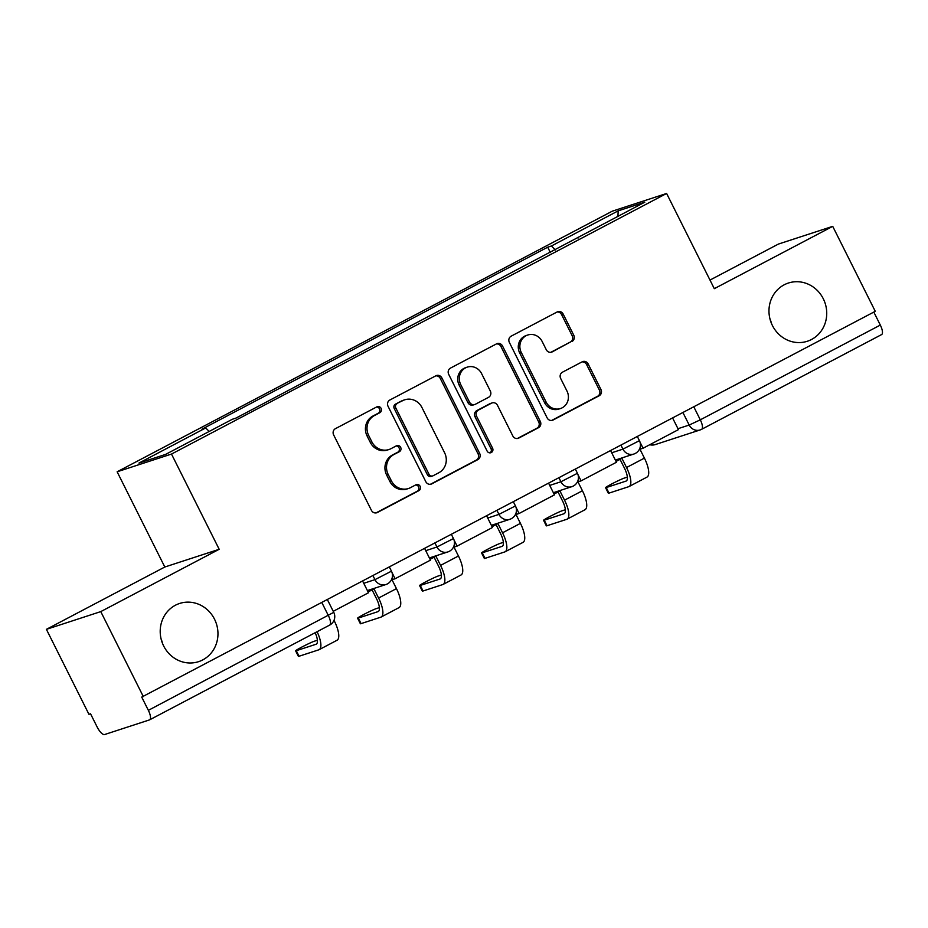 <?xml version="1.0" encoding="UTF-8"?>
<svg xmlns="http://www.w3.org/2000/svg" width="928" height="928" viewBox="0 0 928 928"><rect width="100%" height="100%" fill="white"/><g stroke="black" fill="none" stroke-linecap="round" stroke-linejoin="round"><path stroke-width="1.39" d="M381.083 408.343A3.283 3.086 71.9 0 0 376.884 406.847L335.437 428.655A4.698 4.396 71.9 0 0 333.639 434.907L371.42 510.342A4.698 4.396 71.9 0 0 377.418 512.488L418.853 490.668A3.283 3.086 71.9 0 0 416.37 484.613A3.283 3.086 71.9 0 0 415.918 484.799L410.559 487.629A15.022 14.082 71.9 0 1 408.494 488.499A15.022 14.082 71.9 0 1 391.361 480.785L388.206 474.498A15.022 14.082 71.9 0 1 393.971 454.511L399.342 451.692A3.283 3.086 71.9 0 0 396.848 445.637A3.283 3.086 71.9 0 0 396.395 445.823L391.036 448.653A15.022 14.082 71.9 0 1 388.983 449.523A15.022 14.082 71.9 0 1 371.838 441.809L368.694 435.522A15.022 14.082 71.9 0 1 374.46 415.535L379.819 412.716A3.283 3.086 71.9 0 0 381.083 408.343M388.983 449.523L387.394 450.034A15.022 14.082 71.9 0 1 370.249 442.32L367.105 436.032A15.022 14.082 71.9 0 1 372.87 416.057L378.23 413.227A3.283 3.086 71.9 0 0 376.524 407.032M375.956 512.929L417.275 491.19A3.283 3.086 71.9 0 0 415.57 484.996M408.494 488.499L406.916 489.01A15.022 14.082 71.9 0 1 389.772 481.296L386.628 475.02A15.022 14.082 71.9 0 1 392.393 455.033L397.752 452.214A3.283 3.086 71.9 0 0 396.047 446.008M772.421 325.531A30.612 28.687 71.9 0 0 807.348 341.249A30.612 28.687 71.9 0 0 823.287 298.758A30.612 28.687 71.9 0 0 788.371 283.04A30.612 28.687 71.9 0 0 772.421 325.531M771.458 323.42A30.612 28.687 71.9 0 0 769.892 318.606M163.653 645.958A30.612 28.687 71.9 0 0 198.58 661.664A30.612 28.687 71.9 0 0 214.519 619.185A30.612 28.687 71.9 0 0 179.591 603.467A30.612 28.687 71.9 0 0 163.653 645.958M162.69 643.846A30.612 28.687 71.9 0 0 161.112 639.021M571.973 341.492A4.698 4.396 71.9 0 0 573.782 335.252L563.18 314.082A4.698 4.396 71.9 0 0 557.183 311.947L511.154 336.168A4.698 4.396 71.9 0 0 509.356 342.42L547.126 417.855A4.698 4.396 71.9 0 0 553.134 420.001L599.152 395.769A4.698 4.396 71.9 0 0 600.961 389.528L588.155 363.962A4.698 4.396 71.9 0 0 582.158 361.827L562.461 372.186A4.698 4.396 71.9 0 0 560.651 378.438L567.008 391.117A12.563 11.774 71.9 0 1 560.466 408.54A12.563 11.774 71.9 0 1 546.14 402.102L521.269 352.431A12.563 11.774 71.9 0 1 527.812 334.996A12.563 11.774 71.9 0 1 542.138 341.446L546.279 349.728A4.698 4.396 71.9 0 0 552.276 351.863L570.395 342.014A4.698 4.396 71.9 0 0 572.193 335.774L561.591 314.604A4.698 4.396 71.9 0 0 557.044 312.017M219.182 549.283L164.813 567.02L46.4 629.346L100.769 611.61L219.182 549.283L171.494 454.059L666.617 193.465L714.305 288.678L832.718 226.351L875.266 311.321L141.729 697.102L148.364 710.338L333.755 612.341L327.41 599.685M100.769 611.61L143.318 696.58M441.879 377.928A4.698 4.396 71.9 0 0 435.87 375.794L389.853 400.014A4.698 4.396 71.9 0 0 388.043 406.267L425.824 481.713A4.698 4.396 71.9 0 0 431.822 483.848L477.85 459.615A4.698 4.396 71.9 0 0 479.648 453.374L441.879 377.928L440.29 378.45A4.698 4.396 71.9 0 0 435.742 375.863M450.498 368.091L496.526 343.87A4.698 4.396 71.9 0 1 502.524 346.005L540.305 421.451A4.698 4.396 71.9 0 1 538.507 427.692L518.81 438.062A4.698 4.396 71.9 0 1 512.801 435.928L497.489 405.327A4.698 4.396 71.9 0 0 491.48 403.193L478.419 410.072A4.698 4.396 71.9 0 0 476.621 416.312L492.571 448.166A3.283 3.086 71.9 0 1 490.854 452.725A3.283 3.086 71.9 0 1 487.107 451.043L448.7 374.344A4.698 4.396 71.9 0 1 450.498 368.091M46.4 629.346L88.949 714.316L90.538 713.794L97.162 727.03A9.57 3.294 -117.8 0 0 104.609 734.535L149.466 719.908A9.57 3.294 -117.8 0 0 149.64 719.838A9.57 3.294 -117.8 0 0 148.364 710.338M164.813 567.02L117.137 471.795L612.26 211.19L666.617 193.465M832.718 226.351L778.36 244.087L709.99 280.07M873.816 312.098L880.312 325.078A9.57 3.294 62.2 0 1 881.6 334.579A9.57 3.294 62.2 0 1 881.426 334.648M555.385 249.98L551.418 245.99L618.176 210.853L644.809 202.165L236.06 418.052L232.336 419.27L165.578 454.407L138.945 463.084L205.703 427.947L209.183 431.45M551.418 245.99L547.694 247.196L201.979 429.165L205.703 427.947M171.494 454.059L117.137 471.795M550.397 252.602L547.694 247.196M578.051 237.301L578.132 238.009M617.944 216.305L618.176 210.853M430.372 484.3L476.261 460.137A4.698 4.396 71.9 0 0 478.071 453.896L440.29 378.45M397.08 403.634A3.283 3.086 71.9 0 0 395.815 407.995L428.98 474.22A3.283 3.086 71.9 0 0 433.179 475.716L438.84 472.746A15.022 14.082 71.9 0 0 444.593 452.76L421.927 407.496A15.022 14.082 71.9 0 0 404.794 399.782A15.022 14.082 71.9 0 0 402.729 400.652L395.49 404.144A3.283 3.086 71.9 0 0 394.238 408.517L395.815 407.995M432.726 475.913L431.137 476.424A3.283 3.086 71.9 0 1 427.39 474.742L394.238 408.517M404.794 399.782L403.204 400.304A15.022 14.082 71.9 0 0 401.151 401.174L402.729 400.652M395.49 404.144L401.151 401.174M517.348 438.515L536.918 428.214A4.698 4.396 71.9 0 0 538.716 421.973L500.946 346.527A4.698 4.396 71.9 0 0 496.399 343.94M492.13 402.914L490.541 403.436A4.698 4.396 71.9 0 0 489.903 403.703L476.83 410.582A4.698 4.396 71.9 0 0 475.032 416.834L490.982 448.688L492.571 448.166M490.03 452.876A3.283 3.086 71.9 0 0 490.982 448.688M481.586 373.578A12.563 11.774 71.9 0 0 467.26 367.128A12.563 11.774 71.9 0 0 460.717 384.563L469.487 402.068A4.698 4.396 71.9 0 0 475.484 404.202L488.546 397.323A4.698 4.396 71.9 0 0 490.344 391.082L481.586 373.578M467.26 367.128L465.67 367.65A12.563 11.774 71.9 0 0 459.14 385.085L460.717 384.563M474.834 404.469L473.257 404.991A4.698 4.396 71.9 0 1 467.898 402.578L459.14 385.085M550.826 352.315L570.395 342.014M527.812 334.996L526.222 335.518A12.563 11.774 71.9 0 0 519.68 352.953L521.269 352.431M560.466 408.54L558.876 409.062A12.563 11.774 71.9 0 1 544.55 402.613L519.68 352.953M551.673 420.442L597.574 396.291A4.698 4.396 71.9 0 0 599.372 390.05L586.566 364.484A4.698 4.396 71.9 0 0 582.03 361.897M317.388 640.239L314.163 641.283A10.765 0.592 -26.6 0 0 303.282 646.317A10.765 0.592 -26.6 0 0 295.603 650.806A10.765 0.592 -26.6 0 0 296.287 650.702L299.06 656.247A10.765 0.592 153.4 0 1 298.387 656.363L295.603 650.806M362.662 581.137L368.486 592.76L333.233 611.32M299.06 656.247L318.791 649.82A19.128 6.589 -117.8 0 0 319.151 649.67L337.038 640.25A19.128 6.589 -117.8 0 0 334.463 621.261L334.01 620.345M315.172 632.71A12.911 4.443 62.2 0 1 316.262 644.16A12.911 4.443 62.2 0 1 316.019 644.264L296.287 650.702M319.151 649.67A19.128 6.589 -117.8 0 0 317.086 631.701M379.378 607.608L376.153 608.664A10.765 0.592 -26.6 0 0 365.272 613.686A10.765 0.592 -26.6 0 0 357.593 618.187A10.765 0.592 -26.6 0 0 358.278 618.071L361.05 623.628A10.765 0.592 153.4 0 1 360.366 623.732L357.593 618.187M392.811 578.944L391.86 579.443L396.453 588.63A19.128 6.589 -117.8 0 1 399.028 607.62L381.141 617.039A19.128 6.589 -117.8 0 0 378.578 598.038L373.972 588.862L368.08 591.96M372.082 589.86L376.513 598.711A12.911 4.443 62.2 0 1 378.241 611.529A12.911 4.443 62.2 0 1 378.009 611.633L358.278 618.071M424.653 548.506L430.476 560.129L395.108 578.747L392.057 572.646M392.208 577.726L393.054 579.42L395.108 578.747M361.05 623.628L380.782 617.19A19.128 6.589 -117.8 0 0 381.141 617.039M441.368 574.977L438.144 576.033A10.765 0.592 -26.6 0 0 427.251 581.056A10.765 0.592 -26.6 0 0 419.584 585.556A10.765 0.592 -26.6 0 0 420.256 585.44L423.04 590.997A10.765 0.592 153.4 0 1 422.356 591.113L419.584 585.556M454.801 546.314L453.85 546.824L458.444 556A19.128 6.589 -117.8 0 1 461.019 575L443.132 584.408A19.128 6.589 -117.8 0 0 440.556 565.407L435.963 556.232L430.07 559.329M434.072 557.229L438.503 566.08A12.911 4.443 62.2 0 1 440.232 578.91A12.911 4.443 62.2 0 1 440 579.014L420.256 585.44M486.643 515.875L492.466 527.51L457.098 546.116L454.047 540.015M454.198 545.107L455.045 546.789L457.098 546.116M423.04 590.997L442.772 584.559A19.128 6.589 -117.8 0 0 443.132 584.408M503.359 542.358L500.134 543.402A10.765 0.592 -26.6 0 0 489.242 548.436A10.765 0.592 -26.6 0 0 481.574 552.926A10.765 0.592 -26.6 0 0 482.247 552.821L485.031 558.366A10.765 0.592 153.4 0 1 484.346 558.482L481.574 552.926M516.792 513.694L515.84 514.193L520.434 523.369A19.128 6.589 -117.8 0 1 523.009 542.37L505.122 551.777A19.128 6.589 -117.8 0 0 502.547 532.788L497.953 523.601L492.06 526.71M496.062 524.598L500.494 533.461A12.911 4.443 62.2 0 1 502.222 546.279A12.911 4.443 62.2 0 1 501.99 546.383L482.247 552.821M548.634 483.244L554.457 494.879L519.088 513.497L516.038 507.384M516.177 512.476L517.035 514.17L519.088 513.497M485.031 558.366L504.762 551.928A19.128 6.589 -117.8 0 0 505.122 551.777M565.349 509.727L562.124 510.771A10.765 0.592 -26.6 0 0 551.232 515.806A10.765 0.592 -26.6 0 0 543.564 520.295A10.765 0.592 -26.6 0 0 544.237 520.19L547.021 525.735A10.765 0.592 153.4 0 1 546.337 525.851L543.564 520.295M578.782 481.064L577.831 481.562L582.424 490.75A19.128 6.589 -117.8 0 1 584.988 509.739L567.112 519.158A19.128 6.589 -117.8 0 0 564.537 500.157L559.944 490.982L554.051 494.079M558.041 491.979L562.484 500.83A12.911 4.443 62.2 0 1 564.212 513.648A12.911 4.443 62.2 0 1 563.969 513.752L544.237 520.19M610.624 450.625L616.447 462.248L581.079 480.866L578.016 474.765M578.167 479.846L579.014 481.539L581.079 480.866M547.021 525.735L566.753 519.309A19.128 6.589 -117.8 0 0 567.112 519.158M627.328 477.096L624.115 478.152A10.765 0.592 -26.6 0 0 613.222 483.175A10.765 0.592 -26.6 0 0 605.555 487.676A10.765 0.592 -26.6 0 0 606.228 487.56L609.012 493.116A10.765 0.592 153.4 0 1 608.327 493.22L605.555 487.676M640.772 448.433L639.81 448.932L644.415 458.119A19.128 6.589 -117.8 0 1 646.978 477.108L629.103 486.527A19.128 6.589 -117.8 0 0 626.528 467.526L621.934 458.351L616.041 461.448M620.032 459.348L624.474 468.199A12.911 4.443 62.2 0 1 626.203 481.029A12.911 4.443 62.2 0 1 625.959 481.122L606.228 487.56M672.614 417.994L678.438 429.629L643.069 448.236L640.007 442.134M640.158 447.215L641.004 448.908L643.069 448.236M609.012 493.116L628.743 486.678A19.128 6.589 -117.8 0 0 629.103 486.527M677.974 428.701L689.191 425.047L700.304 419.827L880.312 325.078M682.938 412.554L689.191 425.047A9.57 8.967 -108.1 0 0 700.106 429.954A9.57 9.57 0 0 0 701.591 429.328A9.57 3.294 -117.8 0 0 700.304 419.827L693.808 406.835M611.703 452.783L622.92 449.129L639.427 440.661L637.362 436.543M620.948 445.185L622.92 449.129A9.57 8.967 -108.1 0 0 633.836 454.047A9.57 9.57 0 0 0 639.427 440.661M549.712 485.414L560.93 481.76L577.436 473.292L575.372 469.174M558.958 477.816L560.93 481.76A9.57 8.967 -108.1 0 0 571.845 486.666A9.57 9.57 0 0 0 577.436 473.292M487.722 518.044L498.939 514.39L515.446 505.922L513.381 501.804M496.967 510.446L498.939 514.39A9.57 8.967 -108.1 0 0 509.855 519.297A9.57 9.57 0 0 0 515.446 505.922M425.743 550.675L436.949 547.01L453.456 538.553L451.391 534.435M434.977 543.066L436.949 547.01A9.57 8.967 -108.1 0 0 447.864 551.928A9.57 9.57 0 0 0 453.456 538.553M363.753 583.294L374.958 579.64L391.465 571.172L389.4 567.054M372.986 575.696L374.958 579.64A9.57 8.967 -108.1 0 0 385.874 584.547A9.57 9.57 0 0 0 391.465 571.172M387.185 584.002A9.57 8.967 -108.1 0 1 385.874 584.547L367.395 590.579M449.175 551.371A9.57 8.967 -108.1 0 1 447.864 551.928L429.386 557.948M511.166 518.74A9.57 8.967 -108.1 0 1 509.855 519.297L491.376 525.329M573.156 486.11A9.57 8.967 -108.1 0 1 571.845 486.666L553.366 492.698M635.146 453.49A9.57 8.967 -108.1 0 1 633.836 454.047L615.357 460.068M321.865 602.608L328.373 615.589A9.57 3.294 -117.8 0 1 329.649 625.089A9.57 9.57 0 0 0 333.755 612.341M649.762 444.721A9.57 9.57 0 0 0 655.249 444.582L700.106 429.954A9.57 8.967 -108.1 0 0 701.417 429.397A9.57 3.294 -117.8 0 0 701.591 429.328L881.6 334.579M655.249 444.582A9.57 8.967 -108.1 0 1 650.006 444.593M329.475 625.17A9.57 3.294 -117.8 0 0 329.649 625.089L149.64 719.838M372.87 416.057L374.46 415.535M367.105 436.032L368.694 435.522M370.249 442.32L371.838 441.809M397.752 452.214L399.342 451.692M392.393 455.033L393.971 454.511M386.628 475.02L388.206 474.498M389.772 481.296L391.361 480.785M417.275 491.19L418.853 490.668M376.095 512.917L377.418 512.488M378.23 413.227L379.819 412.716M478.071 453.896L479.648 453.374M476.261 460.137L477.85 459.615M430.499 484.277L431.822 483.848M427.39 474.742L428.98 474.22M500.946 346.527L502.524 346.005M538.716 421.973L540.305 421.451M536.918 428.214L538.507 427.692M517.488 438.492L518.81 438.062M489.903 403.703L491.48 403.193M476.83 410.582L478.419 410.072M475.032 416.834L476.621 416.312M467.898 402.578L469.487 402.068M550.954 352.292L552.276 351.863M544.55 402.613L546.14 402.102M586.566 364.484L588.155 363.962M599.372 390.05L600.961 389.528M597.574 396.291L599.152 395.769M551.812 420.43L553.134 420.001M561.591 314.604L563.18 314.082M572.193 335.774L573.782 335.252M333.14 621.946L334.463 621.261M378.578 598.038L396.453 588.63M440.556 565.407L458.444 556M502.547 532.788L520.434 523.369M564.537 500.157L582.424 490.75M626.528 467.526L644.415 458.119"/></g></svg>
